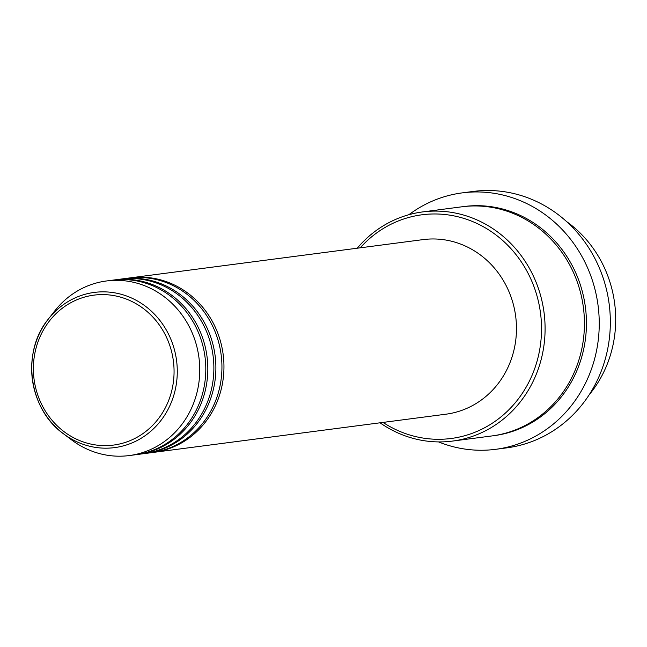 <?xml version="1.0" encoding="UTF-8"?>
<svg xmlns="http://www.w3.org/2000/svg" width="647" height="647" viewBox="0 0 647 647"><rect width="100%" height="100%" fill="white"/><g stroke="black" fill="none" stroke-linecap="round" stroke-linejoin="round"><path stroke-width="0.97" d="M129.643 277.951A88.032 81.797 82.6 0 1 130.654 277.814A88.032 81.797 82.6 0 1 175.232 285.4A88.032 81.797 82.6 0 1 223.175 378.907A88.032 81.797 82.6 0 1 153.46 452.399A88.032 81.797 82.6 0 1 152.449 452.528M121.571 279.003A88.032 81.797 82.6 0 1 122.582 278.865L128.632 278.073A88.032 81.797 82.6 0 1 173.218 285.659A88.032 81.797 82.6 0 1 221.153 379.174A88.032 81.797 82.6 0 1 151.438 452.665L145.389 453.458A88.032 81.797 82.6 0 1 144.378 453.579M122.582 278.865A88.032 81.797 82.6 0 1 167.161 286.451A88.032 81.797 82.6 0 1 215.103 379.959A88.032 81.797 82.6 0 1 145.389 453.458M113.508 280.062A88.032 81.797 82.6 0 1 114.511 279.916L120.56 279.132A88.032 81.797 82.6 0 1 165.147 286.718A88.032 81.797 82.6 0 1 213.089 380.226A88.032 81.797 82.6 0 1 143.367 453.717L137.318 454.509A88.032 81.797 82.6 0 1 136.307 454.631M114.511 279.916A88.032 81.797 82.6 0 1 159.097 287.503A88.032 81.797 82.6 0 1 207.032 381.018A88.032 81.797 82.6 0 1 137.318 454.509M106.44 280.976L112.497 280.183A88.032 81.797 82.6 0 1 157.075 287.769A88.032 81.797 82.6 0 1 205.018 381.277A88.032 81.797 82.6 0 1 135.304 454.776L129.246 455.561A88.032 81.797 82.6 0 1 84.668 447.975A88.032 81.797 82.6 0 1 71.663 439.944L63.414 433.733A78.263 72.715 82.6 0 1 48.428 318.979A78.263 72.715 82.6 0 1 133.969 299.157A78.263 72.715 82.6 0 1 171.043 403.024A78.263 72.715 82.6 0 1 74.979 440.874A78.263 72.715 82.6 0 1 63.414 433.733C28.484 408.977 21.027 351.879 48.428 318.979L54.801 310.859A88.032 81.797 82.6 0 1 106.44 280.976A88.032 81.797 82.6 0 1 151.026 288.562A88.032 81.797 82.6 0 1 198.969 382.07A88.032 81.797 82.6 0 1 129.246 455.561M383.016 422.418A112.796 104.806 -97.4 0 0 394.072 428.759A112.796 104.806 -97.4 0 0 532.53 374.217A112.796 104.806 -97.4 0 0 479.095 224.509A112.796 104.806 -97.4 0 0 360.209 247.825M357.233 248.213A115.546 107.362 82.6 0 1 422.62 211.925A115.546 107.362 82.6 0 1 481.142 221.881A115.546 107.362 82.6 0 1 544.062 344.616A115.546 107.362 82.6 0 1 452.552 441.076A115.546 107.362 82.6 0 1 394.039 431.12A115.546 107.362 82.6 0 1 380.04 422.806M495.691 449.317L506.787 447.861A129.303 120.14 -97.4 0 0 609.183 339.918A129.303 120.14 -97.4 0 0 538.773 202.576A129.303 120.14 -97.4 0 0 473.289 191.439L462.193 192.887A129.303 120.14 82.6 0 1 527.677 204.023A129.303 120.14 82.6 0 1 598.087 341.373A129.303 120.14 82.6 0 1 495.691 449.317A129.303 120.14 82.6 0 1 438.537 441.909M422.62 211.925L461.958 206.789A115.546 107.362 82.6 0 1 520.479 216.745A115.546 107.362 82.6 0 1 583.4 339.481A115.546 107.362 82.6 0 1 491.89 435.941L452.552 441.076M130.654 277.814L423.162 239.6A88.032 81.797 82.6 0 1 467.741 247.186A88.032 81.797 82.6 0 1 515.683 340.702A88.032 81.797 82.6 0 1 445.969 414.193L153.46 452.399M408.864 214.723A129.303 120.14 82.6 0 1 462.193 192.887M589.166 394.824A115.546 107.362 -97.4 0 0 566.529 221.533M132.223 301.656A75.602 70.248 -97.4 0 0 39.41 338.219A75.602 70.248 -97.4 0 0 75.23 438.569A75.602 70.248 -97.4 0 0 168.034 402.005A75.602 70.248 -97.4 0 0 132.223 301.656M462.969 206.66A115.546 107.362 82.6 0 1 522.493 216.478A115.546 107.362 82.6 0 1 585.341 339.756A115.546 107.362 82.6 0 1 492.901 435.803"/></g></svg>
